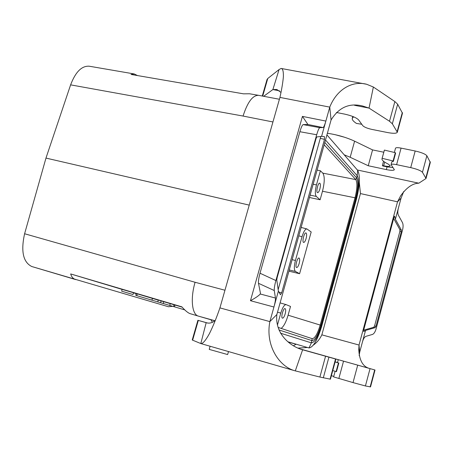 <?xml version="1.0" encoding="UTF-8"?>
<svg xmlns="http://www.w3.org/2000/svg" width="453" height="453" viewBox="0 0 453 453"><rect width="100%" height="100%" fill="white"/><g stroke="black" fill="none" stroke-linecap="round" stroke-linejoin="round"><path stroke-width="0.68" d="M344.756 137.304L334.982 134.637M210.084 346.239L209.241 349.399L227.616 354.557L228.516 351.568M316.296 196.432L320.118 199.767L322.485 191.234C324.705 182.276 324.818 176.245 322.813 173.142L320.396 170.758L316.454 184.915C315.028 190.741 314.971 194.575 316.296 196.432L310.129 195.13M319.858 189.009C319.127 191.421 318.368 192.644 317.581 192.672C315.735 192.508 317.983 182.514 319.727 183.154C320.594 183.788 320.639 185.741 319.858 189.009M299.156 263.538C298.346 266.177 297.513 267.513 296.647 267.547C294.773 267.327 297.281 257.321 299.042 258.017C299.869 258.601 299.903 260.441 299.156 263.538M295.447 271.443L299.603 273.714L311.188 231.97L306.908 228.946C305.243 228.969 303.618 231.557 302.038 236.709L295.43 260.452C293.991 266.33 293.991 269.988 295.447 271.443L289.274 269.977M306.092 238.561C305.316 241.121 304.507 242.417 303.669 242.446C301.8 242.247 304.218 232.253 305.973 232.927C306.811 233.527 306.857 235.401 306.092 238.561M281.132 328.397C283.742 326.5 286.064 322.1 288.097 315.203L290.52 306.449L286.115 304.62C284.297 304.665 282.519 307.496 280.775 313.119L277.513 324.829M285.158 313.918C284.297 316.709 283.408 318.131 282.491 318.176C280.605 317.915 283.301 307.87 285.062 308.606C285.86 309.156 285.894 310.928 285.158 313.918M326.919 134.892L357.683 170.356L357.179 175.685L325.492 140.011M320.118 199.767L309.473 197.497M299.603 273.714L288.94 271.177M135.758 295.35L136.127 293.533L137.197 293.827L136.812 295.662L135.758 295.35L157.865 301.908L158.227 300.056L174.139 304.784L173.459 306.539L174.637 306.885L174.852 304.977L182.117 307.128M133.624 292.785L122.061 289.354L121.693 291.171L132.944 294.512L133.624 292.785M122.055 289.393L70.674 273.935L181.857 306.834L182.361 307.394C185.628 310.979 188.233 313.074 190.175 313.669L198.374 316.109C191.976 314.659 190.237 298.555 195.084 282.27L224.96 290.237M136.11 293.623L133.59 292.865M174.852 305.005L174.133 304.795M137.197 293.827L158.21 300.129M258.561 95.328L249.507 93.771L243.488 93.828L131.036 74.451L134.213 73.947L89.19 66.206C81.71 65.742 75.521 71.959 70.611 84.858L45.974 158.08L24.604 233.748C20.736 251.285 23.126 262.208 31.761 266.517L75.685 279.592M137.486 75.56L134.213 73.947M272.944 121.959L243.063 116.053C247.536 102.106 252.712 95.198 258.589 95.334L279.416 99.258M288.091 341.839L308.997 347.944C313.199 347.326 317.411 340.197 321.636 326.545L356.641 198.533C359.903 184.83 360.254 175.441 357.683 170.356M249.229 205.118L45.974 158.08M31.761 266.517L168.431 306.738L172.757 306.33M75.719 279.603C73.233 278.844 71.551 276.953 70.674 273.935M198.346 316.103L190.175 313.669M214.796 320.701L198.403 316.12L210.979 319.778M212.31 322.174L210.956 319.739L214.716 320.758M288.34 342.049L296.075 344.257L293.476 345.73M151.846 300.124L152.548 298.374M184.779 309.897L174.637 306.885M157.865 301.908L163.335 303.533L163.652 301.658M163.335 303.533L169.716 305.43L170.266 303.618M169.716 305.43L173.459 306.539M160.532 302.7L161.183 300.928M324.167 144.779L355.769 179.586C357.502 182.672 357.247 188.731 355.016 197.774L320.237 324.886C317.536 333.872 314.852 338.465 312.191 338.663L311.358 342.864C314.739 342.542 318.142 336.715 321.568 325.373L356.205 198.731C358.991 187.389 359.314 179.711 357.179 175.685L356.585 177.848L324.807 142.474M317.1 170.118L320.396 170.758M278.091 327.394L312.168 338.651M278.94 329.954L311.975 340.616C314.96 340.39 317.972 335.237 321.013 325.152L355.73 198.25C358.215 188.159 358.499 181.359 356.585 177.848L355.769 179.592L322.813 173.142M301.109 349.359L335.871 359.093L300.322 349.099M316.687 134.762L299.88 131.715C301.188 127.293 302.287 124.926 303.182 124.615L319.829 127.667C319.02 127.989 317.972 130.356 316.687 134.762L275.888 280.554C274.637 285.231 274.099 288.555 274.269 290.537L275.452 298.034C275.6 299.739 275.096 302.729 273.935 307.015L269.863 321.607C265.169 345.769 279.325 366.675 294.903 370.781L295.305 370.877L302.621 349.784L302.276 349.693C288.901 345.86 274.784 332.729 276.857 314.518L269.863 321.607L219.926 307.893C216.404 318.131 212.876 326.755 209.354 333.765C205.554 340.633 202.706 343.895 200.815 343.555L206.177 322.655L207.197 322.944M275.452 298.034L260.282 294.003L260.435 293.148L258.482 283.295C258.238 281.273 258.742 277.916 260.005 273.221L275.888 280.554M263.674 96.291L272.882 89.564L279.49 90.838M354.484 105.294L369.042 108.103L389.506 121.257L392.343 123.777L397.332 132.242C396.618 133.51 393.436 133.624 387.779 132.587L371.902 129.411C367.258 128.369 364.218 127.123 362.779 125.668L358.617 119.909C356.364 117.621 351.647 115.679 344.467 114.077L336.432 112.497M335.871 359.093L330.43 379.189L319.897 377.049L295.305 370.877M299.88 131.715L260.005 273.221M262.281 96.025L266.998 79.603L267.757 78.505L279.076 69.547L281.109 68.443C282.757 68.528 283.516 71.325 283.374 76.834C282.876 82.457 281.732 89.315 279.943 97.406L329.756 107.123L325.86 121.081C324.693 125.113 323.765 127.276 323.074 127.565L307.938 124.496L303.182 124.615M307.938 124.496L302.434 116.393L250.458 300.701L273.935 307.015L278.369 291.137L280.469 294.733L281.681 292.848L324.478 139.371L324.393 136.591L321.585 136.376L325.86 121.081L302.434 116.393M260.282 294.003C258.697 295.769 255.424 298 250.458 300.701M320.815 136.461L278.159 289.654M278.369 291.137L276.777 279.892L277.174 277.553L316.041 138.635L316.772 136.931L321.585 136.376M331.069 120.005L329.756 107.123C336.981 88.901 352.677 80.555 366.636 84.258L373.363 87.021L369.042 108.103L362.683 106.019C349.359 102.706 338.821 107.367 331.069 120.005L276.857 314.518M373.363 87.021L394.863 101.563L397.66 104.213L402.474 113.267M279.076 69.547L272.882 89.564L276.828 89.473L280.968 92.429M279.943 97.406L219.926 307.893M215.322 320.322C212.48 322.836 209.546 323.646 206.528 322.763L198.306 320.418L192.633 340.18L192.242 339.96L197.887 320.299L198.306 320.418M200.696 343.499L192.633 340.18M207.842 323.085L197.887 320.299M323.074 127.565L319.829 127.667M353.561 116.795L352.264 118.369C352.026 119.558 353.046 120.974 355.311 122.627L356.375 123.403L361.771 124.275M333.753 376.398L331.375 375.701M357.389 170.005L418.827 183.193L426.035 178.493L422.451 172.293C420.888 170.634 416.975 169.077 410.718 167.627L396.607 164.66C393.289 164.014 391.443 164.003 391.069 164.626L394.365 169.688C393.804 170.577 391.126 170.543 386.33 169.592L368.244 165.747L372.57 149.909L383.782 152.225M386.33 169.592L387.066 166.88L393.074 167.61M359.172 355.735L359.699 352.179L362.496 341.766C363.391 338.736 364.523 336.936 365.882 336.358L372.519 334.416C373.991 333.782 375.186 331.919 376.103 328.827L402.553 229.92C403.295 226.811 403.261 224.365 402.451 222.582L398.391 215.209C397.643 213.561 397.632 211.228 398.363 208.216L401.069 198.125L403.787 191.409M299.422 348.765L316.896 353.753M370.526 386.902L375.022 370.016L316.913 353.674M375.022 370.016L369.223 368.38C362.91 366.607 359.422 360.429 358.765 349.835L359.025 345.039L397.524 201.823L400.656 195.809C406.607 187.531 412.66 183.329 418.827 183.193M299.212 348.68L369.376 368.414M394.359 152.457L395.514 148.199C395.905 147.519 397.757 147.491 401.075 148.114L415.18 150.991C421.432 152.418 425.327 154.009 426.862 155.758L430.316 162.412M398.363 208.216L395.395 219.258L394.597 216.217L393.951 217.457L363.77 329.778L363.697 331.505L365.543 330.424L362.496 341.766M393.674 218.488L399.88 229.671L399.886 231.364L374.563 325.962L373.753 327.276L363.674 330.163M395.395 219.258L401.313 229.96L401.313 231.659L375.984 326.33L375.175 327.644L365.543 330.424M359.314 182.412L360.446 193.573L397.524 201.823L401.069 198.125M360.446 193.573L321.851 334.846L359.025 345.039L359.699 352.179M370.526 386.907L365.418 385.956L353.023 382.598L333.618 376.907L335.135 371.29M335.095 361.964L338.833 363.012L337.485 362.615L338.272 359.693M338.833 363.012L336.494 371.653L332.751 370.611M335.129 361.845L337.508 362.519M297.887 348.119L307.349 347.491M313.357 345.095C316.953 342.559 319.79 339.144 321.851 334.846M327.372 133.261C337.275 134.745 346.352 137.378 354.603 141.172L350.175 157.265L344.206 154.813M350.175 157.265L368.244 165.747M372.57 149.909L354.603 141.172M387.066 166.88L382.74 165.962L382.4 165.509L383.68 165.781C387.575 166.545 389.75 166.562 390.209 165.832L388.697 164.377L386.426 163.142C383.278 161.41 381.8 159.977 381.987 158.833L382.151 158.329L393.091 160.951L393.38 161.353L391.822 161.829L391.069 164.626M382.009 158.754L384.393 150.085L395.327 152.684L395.611 153.103L393.38 161.353M383.544 161.285L382.4 165.509M384.393 150.085L382.151 158.329M395.327 152.684L393.091 160.951M335.124 361.856L336.992 362.4L335.112 361.89M338.459 362.91L336.115 371.568M280.775 313.119L277.513 312.174M292.14 259.688L295.43 260.452M302.038 236.709L298.782 235.854M243.063 116.053L70.611 84.858M24.604 233.748L195.084 282.27M288.097 315.203L321.902 325.588M355.016 197.785L322.485 191.234M313.17 184.235L316.454 184.915M355.016 197.774L356.205 198.731L356.392 199.467M280.475 333.17L311.358 342.864L308.997 347.944M258.482 283.295L274.269 290.537M328.929 357.157L323.306 377.847M325.565 356.217L319.897 377.049M335.526 358.997L330.067 379.15M320.418 138.369L324.478 139.371M278.901 292.089L281.681 292.848M392.343 123.777L397.66 104.213M389.506 121.257L394.863 101.563M397.162 131.534L402.332 112.452M262.706 96.104L267.757 78.505M352.83 117.457L353.068 116.591M425.865 177.797L430.174 161.608M422.451 172.293L426.862 155.758M394.421 216.33L394.71 216.387M399.88 229.671L401.313 229.96M401.313 231.659L399.886 231.364M375.984 326.33L374.563 325.962M373.753 327.276L375.175 327.644M374.682 369.92L370.169 386.868M370.044 368.629L365.418 385.956M343.538 361.177L338.855 378.521M357.706 365.163L353.023 382.598M410.718 167.627L415.18 150.991M396.607 164.66L401.075 148.114M384.676 162.1L383.68 165.781M384.252 150.504L382.015 158.731M280.101 302.887L286.115 304.62M301.126 227.44L306.908 228.946M402.485 113.21L397.332 132.242M366.636 84.264L281.251 68.477M294.903 370.781L200.815 343.555M352.298 118.25L352.785 116.478M426.035 178.493L430.333 162.355"/></g></svg>
